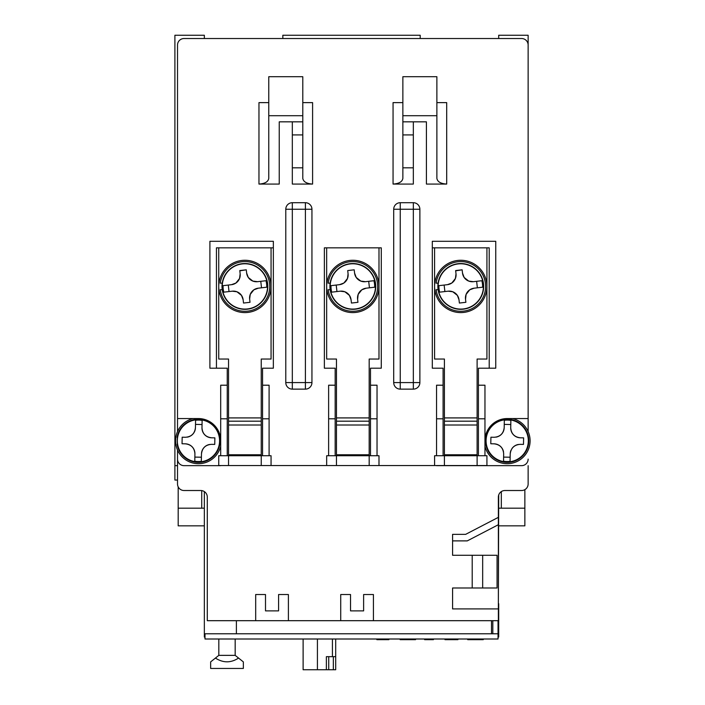 <?xml version="1.0" encoding="UTF-8"?>
<svg xmlns="http://www.w3.org/2000/svg" width="705" height="705" viewBox="0 0 705 705"><rect width="100%" height="100%" fill="white"/><g stroke="black" fill="none" stroke-linecap="round" stroke-linejoin="round"><path stroke-width="1.06" d="M498.373 603.683L498.699 495.016M528.133 465.661L528.133 483.983A6.539 6.539 0 0 1 521.594 490.521L504.912 490.521A6.539 6.539 0 0 0 498.373 497.06L498.373 608.917L452.584 608.917L452.584 587.988L497.06 587.988L497.06 555.276L452.584 555.276L452.584 534.346L465.661 534.346L498.373 517.338M484.961 440.81A22.243 22.243 0 0 1 507.203 418.567L528.133 418.567L528.133 431.531L528.133 35.25L498.699 35.25L498.699 38.519M420.198 38.519L420.198 35.25L282.837 35.25L282.837 38.519M204.344 38.519L204.344 35.25L174.902 35.25L174.902 465.661L177.519 465.661M204.344 491.596L204.344 633.777L204.996 633.777L204.996 639.003L498.038 639.003L498.038 633.777L204.996 633.777M491.5 620.691L236.395 620.691L236.395 633.777L491.5 633.777L491.5 620.691L498.373 620.691L498.373 608.917M498.038 637.047L498.699 637.047L498.699 633.777L498.038 633.777L498.038 620.691M174.902 465.661L174.902 480.052L177.519 480.052M498.699 633.777L498.699 603.683M528.133 418.567L528.133 45.058A6.539 6.539 0 0 0 521.594 38.519L184.067 38.519A6.539 6.539 0 0 0 177.519 45.058L177.519 431.531M177.519 450.081L177.519 483.983A6.539 6.539 0 0 0 184.067 490.521L200.74 490.521A6.539 6.539 0 0 1 207.288 497.06L207.288 620.691L236.395 620.691M413.333 389.134A6.539 6.539 0 0 0 419.872 382.586A6.539 6.539 0 0 1 413.333 389.134L400.255 389.134L413.333 389.134L413.333 382.586L419.872 382.586L419.872 209.244L413.333 209.244L413.333 382.586L400.255 382.586L400.255 209.244L413.333 209.244L413.333 202.705L400.255 202.705L400.255 209.244L393.707 209.244L393.707 382.586L400.255 382.586L400.255 389.134A6.539 6.539 0 0 1 393.707 382.586A6.539 6.539 0 0 0 400.255 389.134M305.406 389.134A6.539 6.539 0 0 0 311.945 382.586A6.539 6.539 0 0 1 305.406 389.134L292.319 389.134L305.406 389.134L305.406 382.586L311.945 382.586L311.945 209.244L305.406 209.244L305.406 382.586L292.319 382.586L292.319 209.244L305.406 209.244L305.406 202.705L292.319 202.705L292.319 209.244L285.781 209.244L285.781 382.586L292.319 382.586L292.319 389.134A6.539 6.539 0 0 1 285.781 382.586A6.539 6.539 0 0 0 292.319 389.134M177.519 418.567L198.457 418.567A22.243 22.243 0 0 1 220.691 440.81M216.444 368.195L209.905 368.195L209.905 241.295L273.355 241.295L273.355 247.843L216.444 247.843L216.444 368.195L227.239 368.195L227.239 385.203L220.691 385.203L220.691 455.73M273.355 247.843L273.355 368.195L262.56 368.195L262.56 385.203L269.099 385.203L269.099 418.814L262.56 418.814L262.56 385.203M220.691 465.538L436.554 465.538M377.034 455.73L377.034 385.203L370.486 385.203L370.486 368.195L381.282 368.195L381.282 247.843L324.37 247.843L324.37 368.195L335.166 368.195L335.166 385.203L328.627 385.203L328.627 455.73M484.961 455.73L484.961 385.203L478.422 385.203L478.422 368.195L489.208 368.195L489.208 247.843L432.306 247.843L432.306 368.195L443.092 368.195L443.092 385.203L436.554 385.203L436.554 455.73M413.333 121.833L413.333 184.067L393.055 184.067L393.055 102.622L402.863 102.622M436.88 102.622L446.697 102.622L446.697 184.067L426.419 184.067L426.419 121.833L402.863 121.833L402.863 115.708L436.88 115.708L436.88 76.704L402.863 76.704L402.863 115.708M302.789 102.622L312.597 102.622L312.597 184.067C306.684 183.705 303.414 181.811 302.789 178.4L302.789 121.833L279.242 121.833L279.242 184.067L258.964 184.067L258.964 102.622L268.772 102.622M312.597 184.067L292.319 184.067L292.319 121.833M436.554 465.661L521.594 465.661A6.539 6.539 0 0 0 528.133 459.122M452.584 540.885L467.265 540.885L498.373 524.714M373.43 620.691L373.43 594.526L363.621 594.526L363.621 610.883L350.535 610.883L350.535 594.526L340.726 594.526L340.726 620.691M288.398 620.691L288.398 594.526L278.581 594.526L278.581 610.883L265.503 610.883L265.503 594.526L255.686 594.526L255.686 620.691M220.691 465.661L184.067 465.661A6.539 6.539 0 0 1 177.519 459.122M478.422 455.73L478.422 385.203M489.208 368.195L495.756 368.195L495.756 241.295L432.306 241.295L432.306 247.843M443.092 385.203L443.092 455.73M370.486 455.73L370.486 385.203M335.166 385.203L335.166 455.73M269.099 455.73L269.099 418.814M262.56 455.73L262.56 418.814M227.239 385.203L227.239 455.73M446.697 184.067C440.775 183.705 437.505 181.811 436.88 178.4L436.88 115.708M413.333 167.825L402.863 167.825L402.863 178.4C402.247 181.811 398.977 183.705 393.055 184.067M302.789 121.833L302.789 115.708L268.772 115.708L268.772 178.4C268.147 181.811 264.877 183.705 258.964 184.067M302.789 167.825L292.319 167.825M472.209 555.276L472.209 587.988M482.669 555.276L482.669 587.988M478.422 418.814L484.961 418.814M443.092 418.814L436.554 418.814M377.034 418.814L370.486 418.814M335.166 418.814L328.627 418.814M227.239 418.814L220.691 418.814M413.333 134.919L402.863 134.919L402.863 167.825M402.863 134.919L402.863 121.833M302.789 115.708L302.789 76.704L268.772 76.704L268.772 115.708M413.333 202.705A6.539 6.539 0 0 1 419.872 209.244A6.539 6.539 0 0 0 413.333 202.705M393.707 209.244A6.539 6.539 0 0 1 400.255 202.705A6.539 6.539 0 0 0 393.707 209.244M305.406 202.705A6.539 6.539 0 0 1 311.945 209.244A6.539 6.539 0 0 0 305.406 202.705M285.781 209.244A6.539 6.539 0 0 1 292.319 202.705A6.539 6.539 0 0 0 285.781 209.244M492.813 620.691L492.813 633.777M467.715 639.003L467.715 639.664L476.069 639.664L476.069 639.003L482.978 639.003L483.277 639.664L483.277 639.003M388.878 639.003L388.878 639.664L376.849 639.664L376.849 639.003M415.562 639.003L415.562 639.664L414.681 639.664L414.681 639.003M411.746 639.003L411.746 639.664L414.681 639.664M402.202 639.003L402.202 639.664L411.746 639.664M400.149 639.003L400.149 639.664L402.202 639.664M433.434 639.003L433.434 639.664L424.63 639.664L424.63 639.003M457.915 639.003L457.915 639.664L444.996 639.664L444.996 639.003M476.069 639.664L482.978 639.664M468.596 639.003L468.596 639.664M218.735 247.843L218.735 359.039L228.543 359.039L228.543 417.915L261.247 417.915L261.247 359.039L271.064 359.039L271.064 247.843M261.247 454.769L261.247 455.73L228.543 455.73L228.543 465.538L218.735 465.538L218.735 455.73L228.543 455.73L228.543 454.769L261.247 454.769L261.247 417.915M228.543 417.915L228.543 454.769M228.543 421.185L261.247 421.185M261.247 455.73L271.064 455.73L271.064 465.538L261.247 465.538L261.247 455.73M228.543 465.538L261.247 465.538M326.662 247.843L326.662 359.039L336.47 359.039L336.47 417.915L369.182 417.915L369.182 359.039L378.99 359.039L378.99 247.843M369.182 454.769L369.182 455.73L336.47 455.73L336.47 465.538L326.662 465.538L326.662 455.73L336.47 455.73L336.47 454.769L369.182 454.769L369.182 417.915M336.47 417.915L336.47 454.769M336.47 421.185L369.182 421.185M369.182 455.73L378.99 455.73L378.99 465.538L369.182 465.538L369.182 455.73M336.47 465.538L369.182 465.538M434.588 247.843L434.588 359.039L444.406 359.039L444.406 417.915L477.109 417.915L477.109 359.039L486.926 359.039L486.926 247.843M477.109 454.769L477.109 455.73L444.406 455.73L444.406 465.538L434.588 465.538L434.588 455.73L444.406 455.73L444.406 454.769L477.109 454.769L477.109 417.915M444.406 417.915L444.406 454.769M444.406 421.185L477.109 421.185M477.109 455.73L486.926 455.73L486.926 465.538L477.109 465.538L477.109 455.73M444.406 465.538L477.109 465.538M215.43 658.065L210.645 661.898L210.645 668.446L243.348 668.446L243.348 661.898L238.563 658.065C230.852 663.061 223.141 663.061 215.43 658.065L218.823 655.359L235.17 655.359L238.563 658.065M218.823 639.003L218.823 655.359M235.17 639.003L235.17 655.359M303.115 639.003L303.115 669.75L317.417 669.75L317.417 639.003M317.417 669.75L326.371 669.75L326.371 656.663L332.416 656.663L332.416 639.003M328.724 656.663L328.724 669.75L326.371 669.75M335.695 639.003L335.695 669.75L333.342 669.75L333.342 656.663M335.695 656.663L332.416 656.663M333.342 669.75L328.724 669.75M204.344 633.777L204.344 637.047L204.996 637.047M498.699 525.842L524.864 525.842L524.864 489.64M178.18 486.829L178.18 525.842L204.344 525.842M524.864 508.182L501.317 508.182L501.317 491.596M204.344 508.182L178.18 508.182M501.317 508.182L498.699 508.182M201.727 490.592L201.727 508.182M490.786 443.753L490.918 437.215L494.187 437.276C500.136 436.792 503.467 433.593 504.19 427.662L504.331 420.286A20.727 20.727 0 0 1 510.869 420.409L510.728 427.794C511.213 433.742 514.421 437.074 520.343 437.796L523.612 437.858L523.551 441.127L523.489 444.397L520.22 444.335C514.262 444.82 510.931 448.027 510.217 453.95L510.067 461.334A20.727 20.727 0 0 1 503.529 461.202L503.67 453.826C503.185 447.869 499.986 444.538 494.055 443.824L490.786 443.753M528.459 441.224A21.256 21.256 0 0 0 507.618 419.554A21.256 21.256 0 0 0 485.948 440.387A21.256 21.256 0 0 0 506.78 462.066A21.256 21.256 0 0 0 528.459 441.224M510.209 454.223L510.217 453.95A9.808 9.808 0 0 1 511.01 450.275M510.067 461.334L510.147 457.219L503.608 457.096L503.529 461.132M518.378 444.467A9.808 9.808 0 0 0 511.953 448.565M523.489 444.397L523.551 441.127M504.331 420.286L504.251 424.392L510.79 424.525L510.728 427.794A9.808 9.808 0 0 0 520.343 437.796L520.616 437.796M510.79 424.525L510.869 420.48M504.19 427.397L504.19 427.662A9.808 9.808 0 0 1 496.029 437.144M490.918 437.215L490.847 440.484M503.537 451.984A9.808 9.808 0 0 0 494.055 443.824L493.791 443.815M503.67 453.826L503.608 457.096M486.194 437.532L485.86 437.532A21.582 21.582 0 0 1 518.924 422.683A21.582 21.582 0 0 1 518.924 458.929A21.582 21.582 0 0 1 485.86 444.079L486.194 444.079M484.961 446.239A22.895 22.895 0 0 0 530.098 440.81A22.895 22.895 0 0 0 512.632 418.567M182.04 443.753L182.172 437.215L185.441 437.276C191.39 436.792 194.721 433.593 195.444 427.662L195.585 420.286A20.727 20.727 0 0 1 202.124 420.409L201.982 427.794C202.467 433.742 205.675 437.074 211.597 437.796L214.866 437.858L214.743 444.397L211.474 444.335C205.516 444.82 202.185 448.027 201.471 453.95L201.322 461.334A20.727 20.727 0 0 1 194.783 461.202L194.924 453.826C194.439 447.869 191.231 444.538 185.309 443.824L182.04 443.753M219.704 441.224A21.256 21.256 0 0 0 198.872 419.554A21.256 21.256 0 0 0 177.202 440.387A21.256 21.256 0 0 0 198.034 462.066A21.256 21.256 0 0 0 219.704 441.224M201.463 454.223L201.471 453.95A9.808 9.808 0 0 1 209.632 444.467M201.322 461.334L201.401 457.219L194.862 457.096L194.783 461.132M214.743 444.397L214.805 441.127M195.585 420.286L195.505 424.392L202.044 424.525L201.982 427.794A9.808 9.808 0 0 0 211.597 437.796L211.87 437.796M202.044 424.525L202.124 420.48M195.444 427.397L195.444 427.662A9.808 9.808 0 0 1 187.283 437.144M182.172 437.215L182.101 440.484M194.862 457.096L194.924 453.826A9.808 9.808 0 0 0 185.309 443.824L185.045 443.815M177.448 437.532L177.114 437.532A21.582 21.582 0 0 1 210.178 422.683A21.582 21.582 0 0 1 210.178 458.929A21.582 21.582 0 0 1 177.114 444.079L177.448 444.079M193.02 418.567A22.895 22.895 0 0 0 195.717 463.537A22.895 22.895 0 0 0 220.691 446.239M223.82 292.152L232.271 291.183L223.82 292.152A21.846 21.846 0 0 1 223.071 285.657L231.522 284.679L223.071 285.657M265.979 280.713L257.519 281.683L265.979 280.713A21.846 21.846 0 0 1 266.728 287.208L258.268 288.186L266.728 287.208M253.862 289.825L258.268 288.186A9.808 9.808 0 0 0 253.862 289.825L250.24 294.399A9.808 9.808 0 0 1 253.862 289.825M249.64 299.052L250.24 294.399A9.808 9.808 0 0 0 249.64 299.052L250.019 302.304L243.516 303.053L243.146 299.801A9.808 9.808 0 0 0 241.507 295.404L243.146 299.801L243.516 303.053M232.271 291.183L236.933 291.773A9.808 9.808 0 0 1 241.507 295.404L236.933 291.773A9.808 9.808 0 0 0 232.271 291.183M267.644 283.815A22.895 22.895 0 0 0 242.273 263.688A22.895 22.895 0 0 0 222.154 289.059A22.895 22.895 0 0 0 247.517 309.178A22.895 22.895 0 0 0 267.644 283.815M235.928 283.04L231.522 284.679A9.808 9.808 0 0 0 235.928 283.04L239.559 278.475A9.808 9.808 0 0 1 235.928 283.04M240.149 273.813L239.559 278.475A9.808 9.808 0 0 0 240.149 273.813L239.779 270.561L246.274 269.812L246.644 273.064A9.808 9.808 0 0 0 248.283 277.462L246.644 273.064L246.274 269.812L239.806 270.835M257.519 281.683L252.857 281.092A9.808 9.808 0 0 1 248.283 277.462L252.857 281.092A9.808 9.808 0 0 0 257.519 281.683M260.771 281.313L261.52 287.807M229.028 291.553L228.279 285.058M222.234 283.163L220.26 283.163A24.86 24.86 0 0 1 258.259 265.477A24.86 24.86 0 0 1 258.259 307.389A24.86 24.86 0 0 1 220.26 289.702L222.234 289.702M271.064 286.433A26.164 26.164 0 0 0 244.899 260.268A26.164 26.164 0 0 0 218.735 286.433A26.164 26.164 0 0 0 244.899 312.597A26.164 26.164 0 0 0 271.064 286.433M331.747 292.152L340.207 291.183L331.747 292.152A21.846 21.846 0 0 1 330.998 285.657L339.457 284.679L330.998 285.657M373.906 280.713L365.446 281.683L373.906 280.713A21.846 21.846 0 0 1 374.655 287.208L366.195 288.186L374.655 287.208M361.797 289.825L366.195 288.186A9.808 9.808 0 0 0 361.797 289.825L358.166 294.399A9.808 9.808 0 0 1 361.797 289.825M357.602 299.325L358.166 294.399A9.808 9.808 0 0 0 357.576 299.052L357.946 302.304L351.451 303.053L351.072 299.801A9.808 9.808 0 0 0 349.433 295.404L351.072 299.801L351.451 303.053M340.207 291.183L344.868 291.773A9.808 9.808 0 0 1 349.433 295.404L344.868 291.773A9.808 9.808 0 0 0 340.207 291.183M375.571 283.815A22.895 22.895 0 0 0 350.209 263.688A22.895 22.895 0 0 0 330.081 289.059A22.895 22.895 0 0 0 355.452 309.178A22.895 22.895 0 0 0 375.571 283.815M343.855 283.04L339.457 284.679A9.808 9.808 0 0 0 343.855 283.04L347.486 278.475A9.808 9.808 0 0 1 343.855 283.04M348.076 273.813L347.486 278.475A9.808 9.808 0 0 0 348.076 273.813L347.706 270.561L354.201 269.812L354.58 273.064A9.808 9.808 0 0 0 356.219 277.462L354.58 273.064L354.201 269.812L347.706 270.561M365.446 281.683L360.793 281.092A9.808 9.808 0 0 1 356.219 277.462L360.793 281.092A9.808 9.808 0 0 0 365.446 281.683M368.697 281.313L369.446 287.807M336.955 291.553L336.206 285.058M330.169 283.163L328.186 283.163A24.86 24.86 0 0 1 366.186 265.477A24.86 24.86 0 0 1 366.186 307.389A24.86 24.86 0 0 1 328.186 289.702L330.169 289.702M378.99 286.433A26.164 26.164 0 0 0 352.826 260.268A26.164 26.164 0 0 0 326.662 286.433A26.164 26.164 0 0 0 352.826 312.597A26.164 26.164 0 0 0 378.99 286.433M447.869 291.209L439.673 292.152A21.846 21.846 0 0 1 438.924 285.657L447.384 284.679L438.924 285.657M473.645 281.656L481.841 280.713A21.846 21.846 0 0 1 482.59 287.208L474.13 288.186L482.59 287.208M469.724 289.825L474.13 288.186A9.808 9.808 0 0 0 469.724 289.825L466.102 294.399A9.808 9.808 0 0 1 469.724 289.825M465.538 299.325L466.102 294.399A9.808 9.808 0 0 0 465.503 299.052L465.882 302.304L459.378 303.053L459.008 299.801A9.808 9.808 0 0 0 457.369 295.404L459.008 299.801L459.378 303.053M448.133 291.183L452.795 291.773A9.808 9.808 0 0 1 457.369 295.404L452.795 291.773A9.808 9.808 0 0 0 448.133 291.183M483.498 283.815A22.895 22.895 0 0 0 458.135 263.688A22.895 22.895 0 0 0 438.017 289.059A22.895 22.895 0 0 0 463.379 309.178A22.895 22.895 0 0 0 483.498 283.815M451.79 283.04L447.384 284.679A9.808 9.808 0 0 0 451.79 283.04L455.412 278.475A9.808 9.808 0 0 1 451.79 283.04M456.012 273.813L455.412 278.475A9.808 9.808 0 0 0 456.012 273.813L455.633 270.561L462.136 269.812L462.506 273.064A9.808 9.808 0 0 0 464.146 277.462L462.506 273.064L462.136 269.812L455.668 270.835M473.381 281.683L468.719 281.092A9.808 9.808 0 0 1 464.146 277.462L468.719 281.092A9.808 9.808 0 0 0 473.381 281.683M481.841 280.713L476.633 281.313L477.373 287.807M439.673 292.152L444.89 291.553L444.141 285.058M438.096 283.163L436.113 283.163A24.86 24.86 0 0 1 474.121 265.477A24.86 24.86 0 0 1 474.121 307.389A24.86 24.86 0 0 1 436.113 289.702L438.096 289.702M486.926 286.433A26.164 26.164 0 0 0 460.762 260.268A26.164 26.164 0 0 0 434.588 286.433A26.164 26.164 0 0 0 460.762 312.597A26.164 26.164 0 0 0 486.926 286.433M302.789 134.919L292.319 134.919M228.543 425.018L261.247 425.018M336.47 425.018L369.182 425.018M444.406 425.018L477.109 425.018M528.318 441.224A21.124 21.124 0 0 1 506.789 461.925A21.124 21.124 0 0 1 486.08 440.396A21.124 21.124 0 0 1 507.618 419.687A21.124 21.124 0 0 1 528.318 441.224M219.572 441.224A21.124 21.124 0 0 1 198.043 461.925A21.124 21.124 0 0 1 177.334 440.396A21.124 21.124 0 0 1 198.872 419.687A21.124 21.124 0 0 1 219.572 441.224M267.398 283.842A22.657 22.657 0 0 1 247.49 308.94A22.657 22.657 0 0 1 222.392 289.024A22.657 22.657 0 0 1 242.3 263.926A22.657 22.657 0 0 1 267.398 283.842M375.333 283.842A22.657 22.657 0 0 1 355.417 308.94A22.657 22.657 0 0 1 330.319 289.024A22.657 22.657 0 0 1 350.235 263.926A22.657 22.657 0 0 1 375.333 283.842M483.26 283.842A22.657 22.657 0 0 1 463.352 308.94A22.657 22.657 0 0 1 438.254 289.024A22.657 22.657 0 0 1 458.162 263.926A22.657 22.657 0 0 1 483.26 283.842"/></g></svg>
